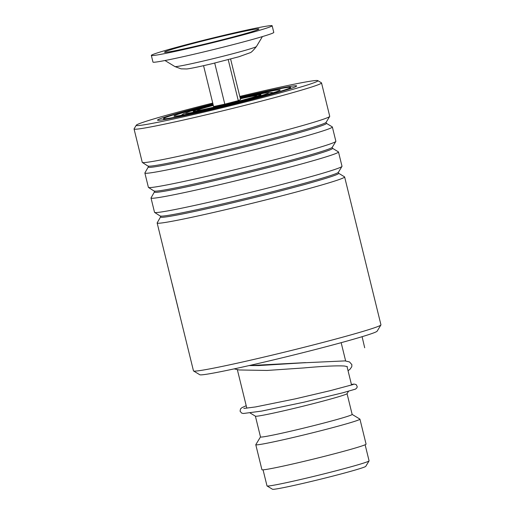 <?xml version="1.0" encoding="UTF-8"?>
<svg xmlns="http://www.w3.org/2000/svg" width="515" height="515" viewBox="0 0 515 515"><rect width="100%" height="100%" fill="white"/><g stroke="black" fill="none" stroke-linecap="round" stroke-linejoin="round"><path stroke-width="0.77" d="M365.129 444.76L369.075 460.828A52.549 1.925 166.2 0 1 369.055 460.906L365.759 466.345A48.05 1.757 166.2 0 1 322.705 478.66A48.05 1.757 166.2 0 1 272.499 489.25L267.053 485.96A52.549 1.925 166.2 0 1 267.002 485.896L263.056 469.835M369.055 460.906A52.549 1.925 166.2 0 1 321.965 474.373A52.549 1.925 166.2 0 1 267.053 485.96M348.494 391.271L347.026 393.692A47.187 1.732 166.2 0 1 304.745 405.788A47.187 1.732 166.2 0 1 255.434 416.184L250.136 412.978M347.052 393.653L352.157 414.44A47.187 1.732 166.2 0 1 309.856 426.6A47.187 1.732 166.2 0 1 260.5 436.952L255.395 416.165M352.151 414.408L359.888 419.088A53.624 1.963 166.2 0 1 359.94 419.146A53.624 1.963 166.2 0 1 311.871 432.973A53.624 1.963 166.2 0 1 255.788 444.728A53.624 1.963 166.2 0 1 255.807 444.651L260.493 436.92M359.94 419.146L366.075 444.13A53.624 1.963 166.2 0 1 318.006 457.951A53.624 1.963 166.2 0 1 261.923 469.706L255.788 444.728M151.333 55.427L152.968 62.09A62.206 2.279 -13.8 0 0 203.837 51.906A62.206 2.279 -13.8 0 0 273.78 32.413L272.145 25.75A62.206 2.279 -13.8 0 0 221.276 35.934A62.206 2.279 -13.8 0 0 151.333 55.427A62.206 2.279 -13.8 0 0 202.202 45.243A62.206 2.279 -13.8 0 0 272.145 25.75M204.281 44.226A48.629 1.783 -13.8 0 0 258.942 29.059A48.629 1.783 -13.8 0 0 219.19 36.945A48.629 1.783 -13.8 0 0 164.562 52.24A48.629 1.783 -13.8 0 0 204.281 44.226M214.71 63.062L224.798 104.152L213.596 106.547L203.56 65.682M224.798 104.152L238.278 100.644L240.557 99.53L230.611 59.032M238.278 100.644L228.216 59.669M240.37 98.751A30.456 1.114 166.2 0 1 256.65 95.803A30.456 1.114 166.2 0 1 237.64 101.519A30.456 1.114 166.2 0 1 197.515 110.332A30.456 1.114 166.2 0 1 213.313 105.395M213.088 104.474A54.699 2.002 -13.8 0 0 173.961 116.081A54.699 2.002 -13.8 0 0 231.164 104.094A54.699 2.002 -13.8 0 0 280.192 89.99A54.699 2.002 -13.8 0 0 240.145 97.831M212.991 104.088A65.424 2.395 -13.8 0 0 163.545 118.643A65.424 2.395 -13.8 0 0 231.969 104.3A65.424 2.395 -13.8 0 0 290.608 87.434A65.424 2.395 -13.8 0 0 240.048 97.438M380.913 324.959L377.141 331.171A91.374 3.348 166.2 0 1 276.658 359.142A91.374 3.348 166.2 0 1 199.788 374.733L193.563 370.974A96.524 3.534 -13.8 0 0 274.772 354.5A96.524 3.534 -13.8 0 0 380.913 324.959A96.524 3.534 -13.8 0 0 380.946 324.817L344.625 176.948A96.524 3.534 166.2 0 1 238.451 206.631A96.524 3.534 166.2 0 1 157.152 222.995A96.524 3.534 166.2 0 1 157.184 222.853L160.835 216.429L154.622 212.425A96.524 3.534 166.2 0 1 154.526 212.315L151.011 198.018A96.524 3.534 166.2 0 1 151.043 197.876L154.7 191.445L148.481 187.441A96.524 3.534 166.2 0 1 148.391 187.331L144.876 173.034A96.524 3.534 166.2 0 1 144.908 172.892L148.565 166.467L142.346 162.463A96.524 3.534 166.2 0 1 142.256 162.354L134.055 128.975A96.524 3.534 166.2 0 1 134.087 128.834L136.288 125.209A93.518 3.425 -13.8 0 0 215.025 109.489A93.518 3.425 -13.8 0 0 317.807 80.623A93.518 3.425 -13.8 0 0 239.797 96.421M317.807 80.623L321.437 82.818A96.524 3.534 166.2 0 1 321.527 82.928A96.524 3.534 166.2 0 1 215.36 112.611A96.524 3.534 166.2 0 1 134.055 128.975M239.99 97.213A71.643 2.627 166.2 0 1 296.627 86.05A71.643 2.627 166.2 0 1 217.845 107.983A71.643 2.627 166.2 0 1 157.571 120.207A71.643 2.627 166.2 0 1 212.94 103.856M160.77 216.937A91.625 3.36 166.2 0 0 237.917 201.539A91.625 3.36 166.2 0 0 338.613 173.259L344.529 176.838A96.524 3.534 166.2 0 1 344.625 176.948M154.635 191.96A91.625 3.36 166.2 0 0 231.776 176.561A91.625 3.36 166.2 0 0 332.478 148.275L338.394 151.854A96.524 3.534 166.2 0 1 338.49 151.964L341.999 166.268A96.524 3.534 166.2 0 1 341.966 166.409A96.524 3.534 166.2 0 1 235.825 195.951A96.524 3.534 166.2 0 1 154.622 212.425M338.49 151.964A96.524 3.534 166.2 0 1 232.317 181.653A96.524 3.534 166.2 0 1 151.011 198.018M148.494 166.982A91.625 3.36 166.2 0 0 225.641 151.584A91.625 3.36 166.2 0 0 326.343 123.297L332.259 126.877A96.524 3.534 166.2 0 1 332.355 126.986L335.864 141.284A96.524 3.534 166.2 0 1 335.832 141.425A96.524 3.534 166.2 0 1 229.69 170.967A96.524 3.534 166.2 0 1 148.481 187.441M332.355 126.986A96.524 3.534 166.2 0 1 226.182 156.669A96.524 3.534 166.2 0 1 144.876 173.034M321.527 82.928L329.729 116.306A96.524 3.534 166.2 0 1 329.697 116.448A96.524 3.534 166.2 0 1 223.555 145.99A96.524 3.534 166.2 0 1 142.346 162.463M157.152 222.995L193.473 370.864A96.524 3.534 -13.8 0 0 193.563 370.974M178.551 309.914L172.145 283.862M212.74 103.071A93.518 3.425 -13.8 0 0 136.288 125.209M362.09 336.694L364.697 347.78M240.325 98.577A34.904 1.281 166.2 0 1 260.532 95.043A34.904 1.281 166.2 0 1 229.69 103.708A34.904 1.281 166.2 0 1 194.213 111.42A34.904 1.281 166.2 0 1 213.274 105.221M213.197 104.918A42.9 1.571 -13.8 0 0 186.314 113.371A42.9 1.571 -13.8 0 0 230.282 103.863A42.9 1.571 -13.8 0 0 268.431 93.093A42.9 1.571 -13.8 0 0 240.248 98.268L264.369 93.131L270.163 92.385L273.484 92.661M256.418 46.543C253.142 50.65 250.979 52.73 249.93 52.794L239.018 56.721L212.18 63.673C195.256 67.697 188.503 68.83 186.713 68.959L181.087 68.856L174.9 66.564A41.998 1.539 -13.8 0 0 209.206 59.643A41.998 1.539 -13.8 0 0 256.418 46.543L262.418 36.591M341.966 166.409L338.381 172.319A91.625 3.36 166.2 0 1 237.627 200.361A91.625 3.36 166.2 0 1 160.538 216.004M335.832 141.425L332.246 147.341A91.625 3.36 166.2 0 1 231.493 175.383A91.625 3.36 166.2 0 1 154.403 191.02M329.697 116.448L326.111 122.358A91.625 3.36 166.2 0 1 225.351 150.406A91.625 3.36 166.2 0 1 148.269 166.042M305.64 362.618L248.893 365.618M194.882 111.349L229.677 103.708L259.457 95.487M181.145 115.341L183.958 113.558L189.443 111.536L213.197 104.906M237.351 369.673L246.814 408.189M341.155 342.675L345.649 360.964M347.007 366.48L351.565 385.04M174.9 66.564L164.974 60.525M198.101 110.815L197.515 110.332M256.361 96.505L256.65 95.803M163.545 118.643L163.802 119.68M290.608 87.434L290.866 88.471M338.613 173.259L338.381 172.319M332.478 148.275L332.246 147.341M326.343 123.297L326.111 122.358M172.853 286.919L177.772 306.94M234.151 368.875L239.127 369.97L267.079 370.452L303.67 367.948C322.892 366.21 336.456 365.566 344.361 366.01L347.348 366.629M249.125 365.566L258.672 365.573L302.891 362.837L345.037 360.899L349.505 361.942L351.874 364.62L351.771 366.738L350.071 369.178L348.056 370.774M243.853 408.44L255.582 406.927L295.288 398.868L330.083 390.698L353.232 384.512M246.202 405.704L241.96 407.635L240.557 408.852L240.074 411.202L241.677 413.107L243.37 413.494L261.562 411.105L303.766 402.241L342.861 392.771L355.55 389.102L356.959 387.763L357.204 386.52L356.148 384.551L353.966 384.061L351.423 384.473"/></g></svg>
